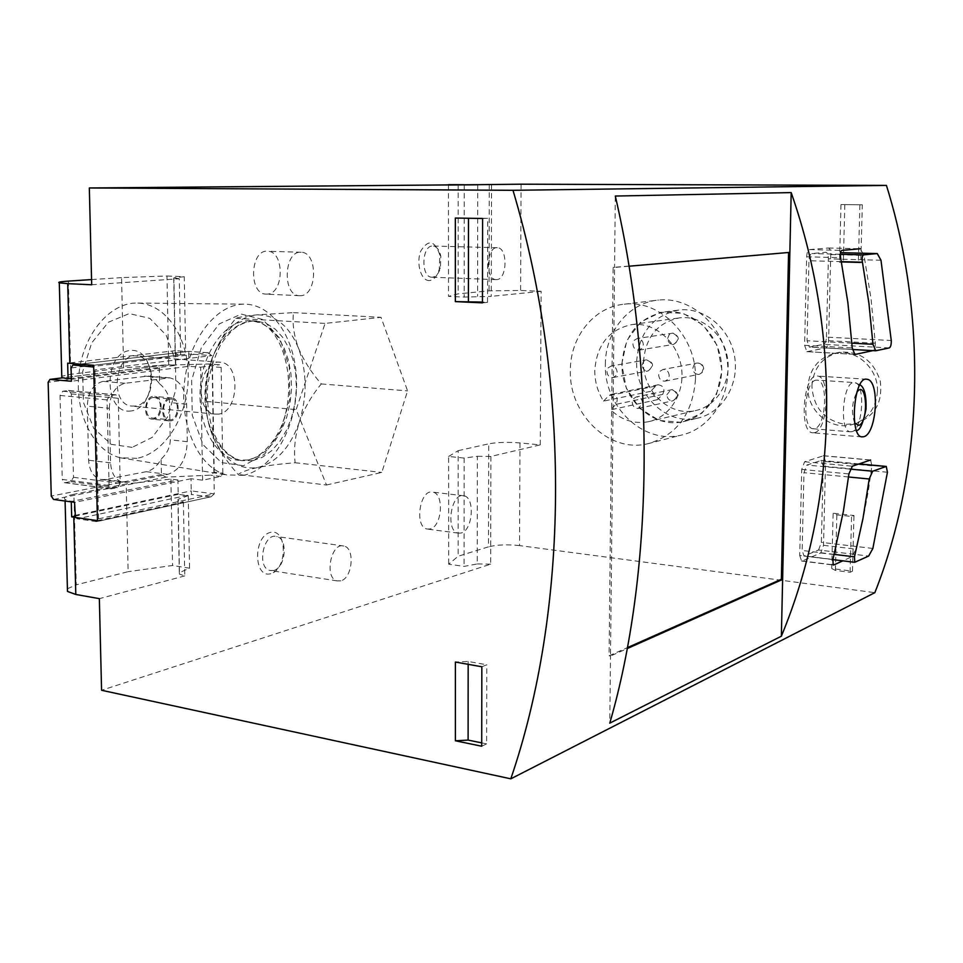 <?xml version="1.0" encoding="UTF-8"?>
<svg xmlns="http://www.w3.org/2000/svg" width="963" height="963" viewBox="0 0 963 963"><rect width="100%" height="100%" fill="white"/><g stroke="black" fill="none" stroke-linecap="round" stroke-linejoin="round"><path stroke-width="0.72" stroke-dasharray="4.82 3.61" d="M650.639 391.339L603.56 401.126C597.698 391.881 594.773 381.721 594.773 370.635C596.663 344.814 608.989 329.478 631.752 324.615C654.033 321.702 677.133 340.95 681.274 366.566C685.692 392.122 670.079 417.581 648.027 421.794C634.123 424.153 621.665 420.169 610.65 409.829L657.512 399.645L650.639 391.339L655.731 386.091L658.186 384.779C663.772 385.802 665.252 389.016 662.628 394.409L657.512 399.645M643.489 361.944C645.403 337.243 657.428 322.557 679.541 317.862C701.184 315.033 723.526 333.367 727.462 357.803C731.675 382.191 716.472 406.555 695.069 410.659C669.213 416.654 642.369 390.822 643.489 361.944M617.127 372.151C616.693 368.095 614.695 366.06 611.12 366.06L608.135 367.866L606.931 371.465C607.364 375.534 609.386 377.568 612.986 377.544L615.935 375.739L617.127 372.151M669.249 375.702C668.804 371.537 666.709 369.467 662.965 369.503L659.908 371.345L658.668 374.98C659.125 379.169 661.232 381.228 664.988 381.167L668.021 379.326L669.249 375.702M642.586 403.076C642.128 398.899 640.034 396.84 636.314 396.912L633.401 398.742L632.222 402.269C632.703 406.47 634.81 408.517 638.541 408.42L642.586 403.076M643.32 344.634C642.911 340.601 640.913 338.555 637.313 338.507L634.184 340.324L632.908 344.032C633.329 348.088 635.339 350.135 638.963 350.147L642.056 348.329L643.32 344.634M603.56 401.126L608.785 395.673L611.3 394.312C617.054 395.396 618.583 398.742 615.899 404.376L610.65 409.829M695.491 379.109C697.152 337.038 660.305 299.192 624.277 304.212C593.918 306.896 570.108 336.99 570.349 370.526C568.856 414.114 609.085 453.332 647.654 443.774C676.869 435.312 692.806 413.765 695.491 379.109M477.371 456.281L490.901 456.438L540.255 444.87L519.972 442.92C507.694 441.981 497.281 442.282 488.723 443.823L488.506 546.84L458.159 556.229L448.674 564.198L464.07 566.4L477.227 563.945L477.371 456.281L464.118 458.063L464.07 566.4M540.255 444.87L541.122 291.32L520.61 290.465L489.048 290.862L458.171 293.847L448.517 296.375L464.19 297.073L491.262 296.363L491.515 184.667M519.972 442.92L519.539 545.6L874.849 592.654M877.425 391.604C878.701 368.901 856.625 348.762 835.8 353.06C818.755 357.309 809.462 368.564 807.897 386.825C806.645 410.118 830.106 430.714 851.761 424.731C867.374 419.916 875.933 408.878 877.425 391.604M862.318 204.782L840.988 204.577L862.318 204.782L860.753 262.827L839.519 262.225L860.753 262.827M840.988 204.577L839.519 262.225M831.719 568.531L835.415 570.421L850.088 572.287L852.472 571.167L831.719 568.531L833.127 513.219L836.847 514.844L851.569 516.457L853.964 515.482L833.127 513.219M852.472 571.167L853.964 515.482M299.264 422.179C290.284 447.482 276.55 462.553 258.06 467.428C239.257 470.438 224.331 460.446 213.268 437.455C203.422 412.826 203 386.632 211.98 358.874C222.297 332.319 236.982 317.67 256.014 314.913C274.768 314.251 288.924 325.313 298.482 348.125C307.028 371.682 307.281 396.371 299.264 422.179C295.039 435.962 293.655 449.48 295.111 462.734C280.919 463.853 268.569 465.418 258.06 467.428C248.346 469.535 241.701 471.882 238.138 474.47C227.581 462.721 219.287 450.383 213.268 437.455C208.08 424.755 205.829 412.754 206.527 401.451C205.348 387.776 207.165 373.584 211.98 358.874C217.506 344.417 225.45 330.899 235.827 318.32C239.438 317.068 246.167 315.936 256.014 314.913L293.474 312.638C292.222 323.724 293.896 335.545 298.482 348.125C303.754 360.571 311.362 372.512 321.293 383.948C311.639 395.576 304.296 408.324 299.264 422.179M243.579 475.325L226.558 474.915C199.257 468.259 179.395 426.2 184.535 381.95C189.35 337.664 217.758 302.851 245.541 304.188C274.876 305.078 297.374 342.744 296.592 385.477C296.147 428.186 272.71 469.282 243.579 475.325M136.866 458.328L120.279 457.774C93.676 451.418 74.283 413.199 79.014 373.271C83.444 333.294 110.745 301.864 137.829 303.068C166.418 303.875 188.736 338.157 188.218 377.075C188.026 415.968 165.239 453.188 136.866 458.328M132.172 447.374L111.263 444.34L93.748 428.366L83.42 402.378L82.649 371.706L91.666 342.948L108.422 322.208L129.247 313.577L149.807 318.356L166.154 335.124L175.374 360.367L175.916 389.293L167.743 416.63L152.25 437.346L132.172 447.374M131.377 410.924C103.944 415.583 102.439 353.228 130.053 350.496C157.017 347.342 158.197 407.108 131.377 410.924M135.109 406.085L131.329 406.061C109.024 403.918 114.946 351.94 136.999 356.045C157.619 357.393 155.825 404.219 135.109 406.085M218.673 414.078L214.966 414.09C193.142 411.983 199.172 358.176 220.744 362.329C240.906 363.629 238.932 412.044 218.673 414.078M815.866 380.192C804.442 381.529 801.685 428.318 813.001 428.74L814.698 428.631C826.11 426.489 828.541 380.445 817.238 380.12L815.866 380.192M788.577 252.499L613.118 267.401L609.085 655.779L627.382 647.654M826.435 337.11L828.373 258.842C828.336 254.906 827.554 252.727 826.037 252.294L811.857 253.546C810.172 254.112 809.209 256.507 808.944 260.732L807.066 340.746L809.317 347.089L823.63 344.345C825.243 343.622 826.182 341.215 826.435 337.11L891.269 340.505M818.586 550.005L821.367 542.35L823.245 466.212L821.307 460.434L806.862 465.045L803.973 472.677L802.155 550.463L804.009 556.036L818.586 550.005L868.662 556.06M814.602 432.652L812.579 432.784C798.423 432.014 803.611 372.705 817.539 376.064C830.732 376.437 827.915 430.076 814.602 432.652M788.577 252.354L789.865 252.378M629.008 266.209L614.563 267.449L610.494 656.02L627.202 648.581M613.118 267.401L614.563 267.449L615.309 196.043M609.085 655.779L610.494 656.02L609.784 723.141M807.187 351.639L825.809 347.92C827.41 347.198 828.336 344.79 828.601 340.709L830.732 254.557C830.696 250.633 829.913 248.442 828.409 248.009L809.582 249.598C807.897 250.151 806.922 252.559 806.657 256.796L804.599 345.32L806.85 351.651L854.819 354.372M799.711 555.47L801.565 561.032L802.287 560.96L820.741 552.955L823.509 545.311L825.592 461.518L823.654 455.728L804.611 461.771L801.71 469.414L799.711 555.47L832.923 559.575M123.589 367.806L121.567 277.621L166.96 275.996L168.681 364.76L123.589 367.806L70.805 374.306L61.776 376.232M168.681 364.76L175.784 365.302L71.346 378.423M97.444 520.634L183.403 502L177.938 500.507L178.071 499.303L188.254 495.668L178.215 494.356L177.938 479.971L71.274 501.47L65.039 499.436C63.137 497.606 66.086 495.885 73.91 494.26L76.258 584.842L128.139 571.673L126.189 483.944L73.91 494.26M177.938 479.971L170.896 479.093L126.189 483.944M828.409 248.009L860.224 248.755L864.028 255.412L871.082 299.156L875.307 343.201C875.379 347.294 874.669 349.75 873.176 350.556L872.863 350.628M870.6 460.001L871.876 465.791L868.457 490.083L862.944 519.96L856.071 549.199L851.834 556.734L842.83 560.827M811.893 385.874C813.446 367.685 822.727 356.479 839.7 352.241C859.995 350.881 873.513 360.511 880.278 381.131C882.915 402.606 874.693 416.762 855.601 423.6L845.213 424.418C824.448 420.578 813.35 407.722 811.893 385.874M496.703 279.631L495.993 279.631C485.027 279.752 486.363 246.396 497.281 247.72C507.958 247.467 507.357 279.463 496.703 279.631M340.818 580.833L337.086 580.894C323.869 578.053 331.079 541.712 343.947 546.045C355.239 548.091 352.542 578.161 340.818 580.833M91.569 279.583L121.567 277.621M166.96 275.996L184.27 276.706L185.63 351.387L175.326 353.409L175.17 354.083L180.683 354.914L93.652 365.278M184.27 276.706L173.894 277.874L175.326 353.409M175.784 365.302L175.507 350.664L185.63 351.387M175.507 350.664L67.663 363.171M178.215 494.356L74.97 516.156M178.071 499.303L179.455 572.624L189.567 568.194L172.558 565.486L128.139 571.673M188.254 495.668L189.567 568.194M170.896 479.093L172.558 565.486M67.41 588.766L76.258 584.842M464.118 458.063L448.614 456.474L448.674 564.198M448.614 456.474L458.171 450.66L458.159 556.229M458.171 450.66L488.723 443.823M519.539 545.6C507.345 544.3 497.004 544.721 488.506 546.84M458.183 184.463L458.171 293.847M448.457 185.028L448.517 296.375M464.25 184.896L464.19 297.073M477.744 184.788L477.588 296.291M432.519 277.2L431.785 277.212C420.494 277.296 421.722 244.722 432.977 246.034C436.829 246.552 439.453 249.947 440.837 256.218L440.38 267.943C438.707 273.564 436.083 276.658 432.519 277.2M300.733 295.689L299.264 295.689C281.954 295.388 283.965 250.175 301.214 252.27C318.019 252.186 317.489 295.268 300.733 295.689M461.133 533.008L458.183 533.117C445.159 531.155 451.045 492.153 463.793 495.776C475.277 497.161 472.893 530.505 461.133 533.008M273.697 570.433L269.881 570.457C256.339 567.592 263.561 532.238 276.754 536.547C288.334 538.606 285.698 567.917 273.697 570.433M91.69 284.759L179.274 278.74L180.683 354.914M173.894 277.874L179.274 278.74M183.403 502L184.776 575.91L179.323 574.104L179.455 572.624M184.776 575.91L99.345 598.649M490.901 456.438L490.661 564.162L101.572 690.266M490.661 564.162L477.227 563.945M541.122 291.32L491.262 296.363M429.715 280.522C421.252 281.581 415.667 263.248 420.831 250.934C428.403 238.993 434.746 240.341 439.85 254.954L439.309 269.219C437.262 276.068 434.06 279.836 429.715 280.522M267.269 294.112L265.788 294.112C248.285 293.799 250.224 249.188 267.678 251.259C284.663 251.199 284.217 293.727 267.269 294.112M430.16 528.964L427.175 529.06C413.958 527.074 419.856 488.53 432.772 492.141C444.425 493.55 442.089 526.52 430.16 528.964M270.808 573.695C253.594 578.823 253.004 536.523 270.29 532.419C287.299 528.025 287.756 569.121 270.808 573.695M153.635 419.158L151.733 419.134C141.681 417.846 144.98 394.132 154.887 396.407C163.951 397.358 162.783 418.279 153.635 419.158M326.493 484.991L381.817 472.424L407.578 390.882L381.023 317.333L325.073 323.412L296.159 409.624L326.493 484.991L238.138 474.47M321.293 383.948L407.578 390.882M295.111 462.734L381.817 472.424M293.474 312.638L381.023 317.333M235.827 318.32L325.073 323.412M206.527 401.451L296.159 409.624M482.451 302.864L487.531 302.334L482.451 302.093M482.595 218.481L487.699 218.3L487.531 302.334M487.699 218.3L468.5 218.252M468.5 217.999L455.343 218.047M481.837 666.769L486.797 664.759L468.162 661.461L455.391 662.062M481.705 746.229L486.628 743.893L486.797 664.759M468.162 664.338L468.162 661.461M486.628 743.893L481.705 742.882M844.816 204.722L843.323 262.658M859.899 204.866L858.346 263.08M850.088 572.287L851.569 516.457M835.415 570.421L836.847 514.844M605.366 364.411C605.197 331.91 628.622 302.719 658.367 300.083C689.291 296.544 721.179 323.111 726.884 358.453C732.963 393.723 711.404 428.848 680.973 435.192C643.188 444.569 603.801 406.675 605.366 364.411M621.749 364.074L626.829 340.553L640.636 322.063L660.654 312.277L683.044 313.324L703.327 325.217L717.303 345.705L721.997 370.611L716.448 394.77L701.883 413.223L681.395 422.324L659.174 420.458L639.576 408.24L626.287 388.149L621.749 364.074M622.002 364.098C624.229 334.751 638.457 317.369 664.699 311.928C690.05 308.774 716.231 330.429 720.878 359.259C725.849 388.041 708.094 416.738 683.056 421.698C652.505 428.98 620.714 398.321 622.002 364.098M636.651 361.498C638.878 332.56 652.998 315.395 679.011 310.026C704.134 306.896 730.038 328.227 734.625 356.647C739.524 385.019 721.913 413.344 697.116 418.255C666.829 425.477 635.339 395.263 636.651 361.498M170.68 420.867L168.79 420.855C158.787 419.555 162.085 395.673 171.956 397.96C180.972 398.911 179.804 419.976 170.68 420.867M153.189 397.526C144.968 398.164 143.788 417.051 151.913 418.002C160.929 420.157 163.915 398.622 154.742 397.55L153.189 397.526M75.451 517.444L77.209 518.816L96.348 521.609L98.539 518.84L94.916 369.888L93.7 367.047M96.348 521.609L211.102 496.764L214.255 493.863L211.98 355.6L207.731 352.735L93.688 366.409M109.072 485.508L107.062 399.886L109.782 395.576L116.005 394.806L118.268 398.297L120.206 483.33L117.522 487.723L111.094 488.807L109.072 485.508L62.27 479.43L60.031 395.456L62.776 391.231L69.059 390.497L71.346 393.915L73.513 477.323L70.817 481.62L65.195 482.692L64.316 482.668L62.27 479.43M98.539 518.84L214.255 493.863L191.24 490.913L191.023 478.755L202.591 480.188L220.972 476.408L222.838 473.182L214.195 472.159L210.5 475.156L165.961 477.154L161.411 474.506L161.098 459.134C157.21 466.164 152.226 470.353 146.171 471.701L105.436 479.526L100.597 479.442C93.351 477.106 89.366 470.702 88.632 460.23L87.284 406.145C87.982 392.278 93.255 384.008 103.101 381.372L148.146 376.076C152.66 376.822 156.475 379.41 159.593 383.828L159.28 368.275L163.758 365.254L62.583 377.857M222.838 473.182L221.165 367.421L219.528 364.784L208.658 363.99L163.758 365.254M214.195 472.159L212.474 366.747L208.658 363.99M202.591 480.188L200.641 367.18L189.001 366.277L71.418 381.252M200.641 367.18L219.191 364.784M191.023 478.755L74.548 502.337M207.731 352.735L188.892 351.363L188.772 353.915L71.069 367.938M74.897 515.422L191.24 490.913L191.493 494.476L77.209 518.816M189.001 366.277L188.772 353.915L211.98 355.6L94.916 369.888M159.593 383.828C165.949 389.124 169.247 395.372 169.512 402.57L170.234 439.838C170.246 447.013 167.201 453.441 161.098 459.134M109.313 408.3C110.023 394.3 115.271 385.958 125.082 383.274L169.897 377.869C180.069 380.529 185.642 389.293 186.605 404.159L187.291 441.68C186.461 459.315 179.973 470.197 167.827 474.35L127.285 482.319L122.47 482.234C115.259 479.899 111.299 473.447 110.589 462.878L109.313 408.3L87.284 406.145M170.258 399.091C162.073 399.741 160.881 418.761 168.97 419.712C177.95 421.866 180.936 400.187 171.811 399.103L170.258 399.091M521.067 184.186L520.61 290.465M253.088 460.591L241.569 460.639C218.481 456.618 201.303 421.529 205.613 384.406C209.633 347.234 233.901 318.356 257.049 321.028L266.546 323.58L275.249 329.165L282.809 337.483L288.9 348.137L293.282 360.631L295.797 374.402L296.351 388.859L294.931 403.413L291.596 417.448L286.456 430.353L279.739 441.596L271.71 450.648L262.694 457.088L253.088 460.591M248.213 460.037L236.681 460.085C213.557 456.065 196.344 421.036 200.653 383.984C204.662 346.885 228.953 318.067 252.15 320.751L261.647 323.291L270.374 328.865L277.946 337.182L284.049 347.812L288.443 360.282L290.97 374.029L291.524 388.462L290.104 402.991L286.769 416.991L281.629 429.871L274.912 441.09L266.871 450.118L257.843 456.546L248.213 460.037M243.446 465.743L221.442 462.589L203.037 444.677L192.251 415.234L191.637 380.337L201.375 347.559L219.239 323.917L241.256 314.094L262.839 319.511L279.848 338.458L289.309 366.951L289.67 399.621L280.943 430.557L264.584 454.151L243.446 465.743M854.723 423.046C851.123 412.682 851.834 402.402 856.853 392.218M851.99 431.689L850.341 431.809C838.58 431.195 843.07 379.711 854.626 382.6C865.568 382.889 863.041 429.474 851.99 431.689M880.989 260.263L828.373 258.842M840.314 254.268L811.857 253.546M841.373 261.635L808.944 260.732M851.93 343.165L807.066 340.746M876.017 350.773L809.642 347.077M889.222 347.92L823.63 344.345M872.863 548.453L821.367 542.35M887.441 472.243L823.245 466.212M858.755 463.973L820.789 460.483M850.173 469.113L806.862 465.045M848.547 476.986L803.973 472.677M834.235 554.375L802.155 550.463M855.373 562.223L804.719 555.964M830.732 254.557L864.028 255.412M828.601 340.709L875.307 343.201M828.276 248.009L860.091 248.755M809.582 249.598L841.903 250.38M806.657 256.796L840.627 257.687M804.599 345.32L852.255 347.956M825.809 347.92L873.176 350.556M820.741 552.955L851.834 556.734M823.509 545.311L856.071 549.199M825.592 461.518L871.876 465.791M823.148 455.776L870.131 460.025M804.611 461.771L852.327 466.2M801.71 469.414L848.921 473.928M802.287 560.96L832.947 564.8M68.385 281.1L70.805 374.306M489.276 184.222L489.048 290.862M642.152 365.073L643.332 361.594L646.269 359.849C653.155 362.557 653.757 366.265 648.063 370.948C644.536 370.984 642.574 369.022 642.152 365.073M692.794 368.372L694.01 364.857L697.019 363.063C700.667 363.027 702.713 365.013 703.134 369.046L701.931 372.549L698.969 374.342C695.286 374.414 693.228 372.428 692.794 368.372M666.865 394.83L670.874 389.642L672.005 389.594C678.108 392.988 678.446 396.72 673.029 400.764C669.369 400.885 667.311 398.899 666.865 394.83M667.648 338.482L669.261 334.498L672.824 333.09C679.047 336.605 679.288 340.36 673.558 344.393C670.019 344.381 668.057 342.407 667.648 338.482M655.731 386.091L608.785 395.673M662.628 394.409L615.899 404.376M161.411 474.506L51.268 496.065M159.28 368.275L48.15 382.299M165.961 477.154L53.543 499.424M221.165 367.421L212.474 366.747M220.972 476.408L210.5 475.156M79.869 364.17L188.904 351.363L80.025 364.183M210.139 496.884L191.493 494.476M62.776 391.231L109.782 395.576M60.031 395.456L107.062 399.886M68.433 390.484L115.391 394.794M71.346 393.915L118.268 398.297M73.513 477.323L120.206 483.33M70.817 481.62L117.522 487.723M65.195 482.692L111.961 488.831M125.082 383.274L103.101 381.372M165.937 377.845L144.161 376.039M186.605 404.159L169.512 402.57M187.291 441.68L170.234 439.838M167.827 474.35L146.171 471.701M127.285 482.319L105.436 479.526M110.589 462.878L88.632 460.23M648.027 421.794L695.069 410.659M631.752 324.615L679.541 317.862M241.569 460.639C235.104 459.11 229.086 455.367 223.548 449.384C220.142 445.315 216.795 439.682 213.509 432.483C208.911 418.7 206.913 403.593 207.514 387.186C209.778 370.924 214.388 356.394 221.334 343.61C227.22 335.497 232.227 330.008 236.332 327.143C243.266 322.617 250.175 320.571 257.049 321.028L252.15 320.751C286.565 322.521 302.418 398.802 274.13 439.381C264.957 452.008 255.965 458.906 247.178 460.061L236.681 460.085L241.569 460.639M120.279 457.774L226.558 474.915M137.829 303.068L245.541 304.188M220.744 362.329L136.999 356.045M214.966 414.09L131.329 406.061M813.001 428.74L850.341 431.809L856.42 430.485M859.803 384.731L854.626 382.6L817.238 380.12M852.424 349.485L809.317 347.089M858.96 463.901L821.307 460.434M832.911 559.611L804.009 556.036M866.784 379.253L817.539 376.064M861.777 436.889L812.579 432.784M806.85 351.651L854.975 354.408M823.654 455.728L870.6 459.977M801.565 561.032L833.212 565.004M65.039 499.436L65.087 501.025M851.761 424.731L855.601 423.6M835.8 353.06L839.7 352.241M497.281 247.72L432.977 246.034M495.993 279.631L431.785 277.212M343.947 546.045L276.754 536.547M337.086 580.894L269.881 570.457M173.737 278.271L175.17 354.083M177.938 500.507L179.323 574.104M440.837 256.218L439.85 254.954M440.38 267.943L439.309 269.219M301.214 252.27L267.678 251.259M299.264 295.689L265.788 294.112M463.793 495.776L432.772 492.141M458.183 533.117L427.175 529.06M647.654 443.774L680.973 435.192M624.277 304.212L658.367 300.083M683.056 421.698L697.116 418.255M664.699 311.928L679.011 310.026M612.986 377.544L648.063 370.948C654.551 366.084 653.949 362.389 646.269 359.849L611.12 366.06M664.988 381.167L699.523 374.222L702.352 372.392L703.688 368.721C703.195 364.796 700.968 362.907 697.019 363.063L662.965 369.503M638.541 408.42L673.029 400.764C679.108 396.696 678.891 392.952 672.403 389.57L636.314 396.912M638.963 350.147L673.558 344.393C679.962 340.348 679.818 336.581 673.113 333.09L637.313 338.507M658.186 384.779L611.3 394.312M171.956 397.96L154.887 396.407M168.79 420.855L151.733 419.134M163.144 365.302L62.511 377.833M219.528 364.784L209.32 364.014M211.102 496.764L96.866 521.609M208.429 352.759L188.892 351.363M69.059 390.497L116.005 394.806M64.316 482.668L111.094 488.807M169.897 377.869L148.146 376.076M122.47 482.234L100.597 479.442M151.913 418.002L168.97 419.712M154.742 397.55L171.811 399.103"/><path stroke-width="1.44" d="M71.346 378.423L68.072 378.832L67.663 363.171L93.652 365.278L97.444 520.634L73.79 517.203L75.8 594.46L99.345 598.649L101.572 690.266L510.811 778.826L874.849 592.654C922.867 471.653 928.416 319.933 886.429 185.414L521.067 184.186L448.457 185.028M455.343 218.047L482.595 218.481L482.451 302.864L455.355 301.612L455.343 218.047M510.811 778.826C568.507 610.229 571.649 387.439 512.99 190.301L89.33 187.966L91.69 284.759L67.723 283.652L69.793 363.364M481.705 746.229L481.837 666.769L455.391 662.062L455.403 740.788L481.705 746.229M872.972 344.285L868.903 303.128L862.427 262.225C861.801 257.988 862.222 255.544 863.691 254.87L877.257 253.57L880.989 260.263L891.269 340.505C891.377 344.634 890.691 347.113 889.222 347.92L875.692 350.785L872.972 344.285L851.93 343.165M854.482 556.843L862.98 518.419L869.216 478.984L872.634 471.232L886.261 466.429L887.441 472.243L872.863 548.453L868.662 556.06L854.759 562.284L854.482 556.843L834.235 554.375M627.382 647.654L781.378 579.257L788.577 252.499M789.865 252.378L781.366 636.194C837.268 501.157 842.444 339.71 791.189 192.588L789.865 252.378L629.008 266.209M781.378 579.257L782.618 579.425L627.202 648.581M61.776 376.232L61.813 377.556L68.072 378.832M863.691 436.733C876.968 434.048 880.182 379.711 866.784 379.266C853.82 375.919 849.149 436.191 861.777 436.865L863.691 436.733M781.366 636.194L609.784 723.141C652.733 575.188 656.369 372.573 615.309 196.043L791.189 192.588M854.819 354.372L852.255 347.956L847.885 302.671L840.627 257.687C839.977 253.474 840.398 251.042 841.903 250.38L860.224 248.755M855.313 354.396L872.863 350.628M832.947 564.8L833.85 564.92L833.212 564.98L832.923 559.575L843.407 511.233L848.921 473.928L852.327 466.2L870.6 460.001M833.85 564.92L842.83 560.827M67.723 283.652L59.297 282.845C57.395 282.231 60.428 281.653 68.385 281.1L91.569 279.583M74.97 516.156L71.683 516.854L71.274 501.47M73.79 517.203L71.683 516.854M75.8 594.46L67.482 591.438L67.41 588.766M512.99 190.301L886.429 185.414M477.744 184.788L464.25 184.896M464.25 184.727L448.457 184.667M477.744 184.667L89.33 187.966M482.451 302.093L455.355 301.612M468.5 218.252L468.427 301.455M481.705 742.882L468.102 740.09L468.162 664.338M468.102 740.09L455.403 740.788M93.7 367.047L72.959 364.977L71.069 367.938L71.418 381.252L49.968 379.398L48.15 382.299L51.268 496.065L53.543 499.424L74.548 502.337L75.451 517.444M856.853 392.218C866.796 378.254 869.168 422.528 858.695 425.417L854.723 423.046M877.112 253.57L840.458 252.655L877.257 253.57M863.691 254.87L840.314 254.268M862.427 262.225L841.373 261.635M885.791 466.465L858.755 463.973M872.634 471.232L850.173 469.113M869.216 478.984L848.547 476.986M62.583 377.857L50.269 379.398M93.688 366.409L92.556 366.542M80.025 364.183L73.248 364.977M856.42 430.485C859.839 430.75 863.053 423.564 866.062 408.926C866.411 395.119 864.329 387.054 859.803 384.731M875.692 350.785L852.424 349.485M886.261 466.417L858.96 463.901M854.759 562.308L832.911 559.611M59.297 282.845L61.813 377.556M65.087 501.025L67.482 591.438M62.511 377.833L49.968 379.398M79.869 364.17L72.959 364.977"/></g></svg>
